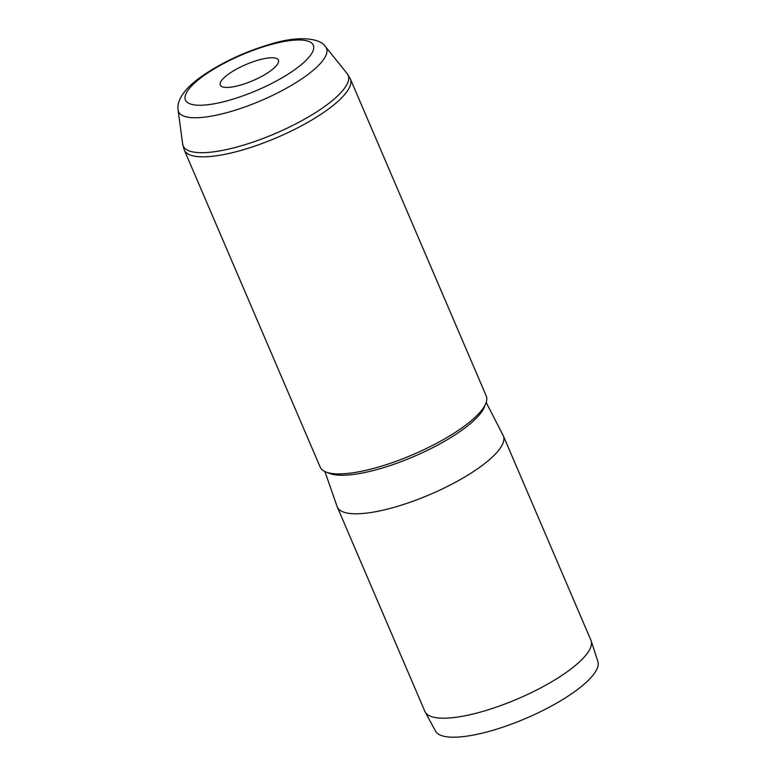 <?xml version="1.0" encoding="UTF-8"?>
<svg xmlns="http://www.w3.org/2000/svg" width="776" height="776" viewBox="0 0 776 776"><rect width="100%" height="100%" fill="white"/><g stroke="black" fill="none" stroke-linecap="round" stroke-linejoin="round"><path stroke-width="1.16" d="M271.348 70.286A31.612 8.769 -23.2 0 0 278.186 63.011A31.612 8.769 -23.2 0 0 262.045 59.122A31.612 8.769 -23.2 0 0 227.397 74.923A31.612 8.769 -23.2 0 0 222.547 86.854A31.612 8.769 -23.2 0 0 271.348 70.286M556.596 560.136L590.924 640.229A90.326 25.045 156.8 0 1 591.147 640.821L597.879 661.53A88.348 24.502 156.8 0 1 577.868 689.272A88.348 24.502 156.8 0 1 493.167 730.216A88.348 24.502 156.8 0 1 435.52 731.118L425.161 711.97A90.326 25.045 156.8 0 1 424.889 711.398L337.288 507A90.326 25.045 156.8 0 1 337.114 506.553L324.911 471.575M591.147 640.821A90.326 25.045 156.8 0 1 570.7 669.184A90.326 25.045 156.8 0 1 484.098 711.049A90.326 25.045 156.8 0 1 425.161 711.97M184.29 150.04A90.326 25.045 156.8 0 0 242.49 149.981A90.326 25.045 156.8 0 0 330.101 107.825A90.326 25.045 156.8 0 0 350.325 78.871L486.232 395.954A90.326 25.045 156.8 0 1 465.998 424.909A90.326 25.045 156.8 0 1 378.387 467.065A90.326 25.045 156.8 0 1 320.197 467.123L184.29 150.04L182.651 144.064A89.744 24.89 -23.2 0 0 237.931 146.742A89.744 24.89 -23.2 0 0 328.035 104.003A89.744 24.89 -23.2 0 0 347.134 73.565L325.6 46.803A80.462 22.31 156.8 0 1 308.47 74.089A80.462 22.31 156.8 0 1 227.688 112.413A80.462 22.31 156.8 0 1 178.121 110.017C176.85 102.927 180.915 91.82 198.472 78.686C219.094 63.7 243.431 52.089 271.474 43.844C297.664 35.783 319.984 37.665 325.6 46.803M486.193 402.443L503.12 435.404A90.326 25.045 156.8 0 1 503.323 435.84A90.326 25.045 156.8 0 1 483.089 464.795A90.326 25.045 156.8 0 1 395.479 506.941A90.326 25.045 156.8 0 1 337.288 507M556.237 559.283L503.323 435.84M484.961 405.324A87.504 24.269 156.8 0 1 465.183 427.78A87.504 24.269 156.8 0 1 327.85 472.652M201.023 77.707A69.559 19.293 -23.2 0 0 206.862 104.847A69.559 19.293 -23.2 0 0 297.722 67.502A69.559 19.293 -23.2 0 0 291.883 40.371A69.559 19.293 -23.2 0 0 201.023 77.707M178.121 110.017L182.651 144.064M350.325 78.871L347.134 73.565"/></g></svg>
